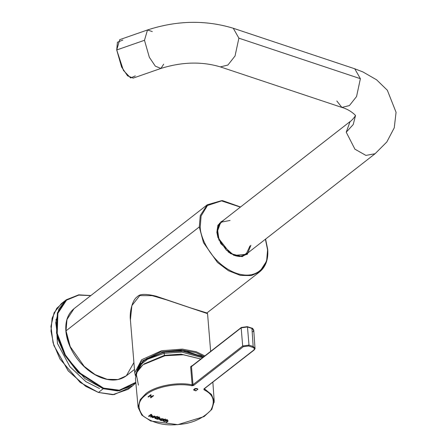 <?xml version="1.0" encoding="UTF-8"?>
<svg xmlns="http://www.w3.org/2000/svg" width="447" height="447" viewBox="0 0 447 447"><rect width="100%" height="100%" fill="white"/><g stroke="black" fill="none" stroke-linecap="round" stroke-linejoin="round"><path stroke-width="0.67" d="M66.089 299.937L61.261 303.697L54.076 312.783L50.936 326.411L53.059 342.782L59.943 358.98L80.175 382.42L98.435 392.46L103.263 388.7L85.003 378.654L64.77 355.214L57.886 339.016L55.763 322.65L58.903 309.017L66.089 299.937L78.633 294.858L90.903 295.517L78.756 294.841L66.318 299.758L57.406 312.822L56.534 333.132L64.653 355.013L77.923 372.396L103.263 388.7L98.435 392.46L112.7 394.684L128.054 389.371L132.882 385.61L117.522 390.924L103.263 388.7L119.248 390.812L135.854 382.856L132.882 385.61M103.503 388.108L119.343 390.203L135.804 382.33L119.343 390.203L103.503 388.108L78.51 372.083L65.385 355.007L57.238 333.451L57.892 313.297L66.519 300.177L78.756 295.093L90.786 295.607L78.756 295.093L66.519 300.177L57.892 313.297L57.238 333.451L65.385 355.007L78.51 372.083L103.503 388.108L103.263 388.7L103.503 388.108M99.541 388.549L85.897 381.665L69.972 366.758L57.439 343.458L56.031 319.253M120.008 390.13L117.656 390.918M85.679 386.303L68.179 370.854L53.903 345.548L68.162 370.837L85.679 386.303M130.351 387.331L114.013 394.606L98.435 392.46L85.774 386.364L68.207 370.826L53.869 345.436L51.003 331.11L52.109 318.219L56.763 308.307L63.798 301.976M66.15 331.35L70.224 346.604L84.17 366.339L95.127 374.608L107.118 379.319L118.053 379.525L126.317 375.804L118.053 379.525L107.118 379.319L95.127 374.608L84.17 366.339L70.224 346.604L66.011 330.858L199.295 226.942L200.273 215.56L207.279 204.782L221.651 200.63L240.363 207.112L221.572 200.893L207.475 205.514L201.111 215.951L200.239 226.813C199.742 236.714 211.844 264.646 236.754 273.424C261.59 281.241 269.653 260.037 267.451 249.23L265.412 239.24L267.451 249.23C269.653 260.037 261.59 281.241 236.754 273.424C211.844 264.646 199.742 236.714 200.239 226.813L201.111 215.951L207.475 205.514L221.572 200.893L240.363 207.112L221.651 200.63L207.279 204.782L200.273 215.56L199.295 226.942L66.011 330.858L66.989 319.476L73.995 308.693L66.989 319.476L66.011 330.858L68.257 341.553M265.412 239.24L267.591 249.728L266.613 261.109L259.606 271.893L251.337 275.615L240.402 275.402L228.411 270.698L217.454 262.428L203.508 242.693L199.295 226.942L203.508 242.693L217.454 262.428L228.411 270.698L240.402 275.402L251.337 275.615L259.606 271.893L206.587 313.224M250.89 245.252L247.297 254.349L233.87 255.371L220.768 243.626L216.862 232.356L217.896 225.182L224.305 219.633M219.432 223.271L220.164 222.958L219.432 223.271M245.118 254.963L245.99 253.46M218.024 237.81L216.957 232.686L217.767 226.148L222.997 220.65L220.846 221.902L216.957 232.686L217.991 237.703M230.289 253.477L239.352 256.584L246.308 254.561L248.046 252.778L241 256.556L230.289 253.477M218.51 224.595L219.131 224.193L218.51 224.595M217.778 226.121L218.125 225.986L217.778 226.121M242.263 256.282L242.598 256.008L242.263 256.282M218.538 225.148L218.024 225.539L218.538 225.148M216.862 232.356L217.952 237.592L230.384 253.538L242.268 256.645L249.353 251.756M241.469 256.505L241.682 256.204M133.91 362.556L126.317 375.804L134.474 369.445M135.48 375.972L134.754 372.781L141.587 359.79L161.563 350.744L182.281 349.107L196.25 351.733L182.281 349.107L161.563 350.744L141.587 359.79L134.754 372.781L130.412 319.985C129.362 312.202 132.373 299.507 137.52 296.584C139.755 293.83 145.929 293.69 156.042 296.171L190.668 307.91L207.106 313.029L207.553 313.643L166.401 299.814L152.192 295.663L139.766 295.623L131.871 305.603L130.412 319.985L131.871 305.603L139.766 295.623L152.192 295.663L166.401 299.814L207.553 313.643L210.654 351.376M196.25 351.733L204.855 355.901L196.25 351.733M204.061 356.516L195.898 352.622L181.627 350.007L160.439 351.985L140.889 361.684L135.698 374.77L140.889 361.684L160.439 351.985L181.627 350.007L195.898 352.622M164.457 355.343L144.169 363.858L164.457 355.343L164.557 355.829L164.457 355.343L181.057 354.141L200.854 359.019L181.057 354.141L164.457 355.343L164.144 353.281L181.789 352.102L202.485 357.745L181.789 352.102L164.144 353.281L164.049 352.135L146.599 358.589L139.134 365.031L136.167 373.239L139.134 365.031L146.599 358.589L164.049 352.135L164.144 353.281L147.499 359.259L140.067 365.16L136.335 372.809L140.067 365.16L147.499 359.259L164.144 353.281L164.457 355.343M137.067 369.948L143.576 360.662L164.172 351.901L182.22 350.984L203.262 357.142L182.22 350.984L164.049 352.135L181.141 350.716L201.206 355.924L203.212 357.175M214.242 402.334L211.694 394.807L204.458 388.75L204.016 389.818C213.353 394.343 215.594 401.199 210.738 410.38C202.279 418.973 191.377 423.695 178.023 424.533C164.72 425.952 153.125 423.147 143.236 416.107C136.788 407.882 137.749 400.758 146.119 394.723L145.526 393.975L140.207 399.646L138.129 407.435L140.207 399.646L145.526 393.975C154.5 386.057 177.621 381.542 192.171 384.867C177.621 381.542 154.5 386.057 145.526 393.975L146.119 394.723C154.936 386.946 177.643 382.515 191.931 385.783L192.171 384.867L190.634 366.763L191.769 365.836L192.115 366.076L191.461 366.601L192.998 384.705L242.676 345.978L241.162 327.852L191.461 366.601L241.162 327.852L242.676 345.978L248.99 345.095L253.164 346.486L251.94 328.461L247.476 326.975L248.99 345.095L247.476 326.975L241.162 327.852L247.476 326.975L251.94 328.461L253.164 346.486L254.991 348.23L253.164 346.486L252.806 347.369L248.638 345.978L243.269 346.727L193.59 385.459L191.931 385.783C177.643 382.515 154.936 386.946 146.119 394.723C137.749 400.758 136.788 407.882 143.236 416.107C153.125 423.147 164.72 425.952 178.023 424.533C191.377 423.695 202.279 418.973 210.738 410.38C215.594 401.199 213.353 394.343 204.016 389.818L203.933 388.912L253.617 350.18C254.796 349.04 254.522 348.107 252.806 347.369C254.522 348.107 254.796 349.04 253.617 350.18L203.933 388.912L204.016 389.818L204.475 388.974L211.302 394.31L214.219 401.177L212.856 382.207M159.948 418.995L162.317 418.649L163.602 419.135L161.652 420.655L160.255 420.236L159.948 418.995L159.573 419.627L161.652 420.655L161.116 420.387L161.652 420.655L163.602 419.135L162.317 418.649L159.948 418.995M156.964 418.889L156.199 418.839L158.64 416.934L159.339 417.04L158.556 417.649L160.004 417.956L159.674 418.94L157.495 419.32L156.964 418.889L157.495 419.32L159.674 418.94L160.004 417.956L158.556 417.649L159.339 417.04L158.64 416.934L156.199 418.839L156.78 419.035L156.187 418.744L156.964 418.889M151.427 415.917L151.477 415.341L151.427 415.917L151.477 415.341L150.231 415.57L149.086 416.464L148.493 416.269L150.935 414.363L151.639 414.47L150.862 415.079L151.846 415.151L152.041 416.196L150.913 417.073L150.321 416.878L151.432 416.012L151.488 415.436L151.432 416.012L150.321 416.878L150.913 417.073L152.427 415.626L150.862 415.079L151.639 414.47L150.935 414.363L148.493 416.269L149.086 416.464L150.226 415.475L149.086 416.464L148.482 416.174L149.075 416.369L150.226 415.475L151.488 415.436L151.432 416.012M154.595 416.068L154.925 417.308L152.528 417.66L152.226 416.42L154.595 416.068L152.226 416.42L151.851 417.051L152.528 417.66L154.925 417.308L152.528 417.66L151.851 417.001L152.522 417.565L154.925 417.308L155.293 416.688L154.595 416.068M156.126 418.381L155.048 418.498L154.891 417.867L156.025 416.984L155.595 416.839L157.545 416.442L156.958 416.906L157.702 417.152L156.606 417.18L155.539 418.012L156.126 418.381L155.539 418.012L156.606 417.18L157.702 417.152L156.958 416.906L157.545 416.442L155.595 416.839L156.025 416.984L154.891 417.867L155.048 418.498L155.718 418.621L155.048 418.498L154.885 417.772L155.042 418.403L156.126 418.381M163.619 420.968L164.133 421.052L163.725 421.292L163.054 421.169L162.898 420.538L164.032 419.655L163.602 419.509L165.552 419.113L164.96 419.577L165.708 419.822L164.608 419.85L163.619 420.968L164.608 419.85L165.708 419.822L164.96 419.577L165.552 419.113L163.602 419.509L164.032 419.655L162.898 420.538L163.054 421.169L164.133 421.052L163.541 420.683M167.167 421.163L167.217 420.593L167.167 421.163L167.217 420.593L165.971 420.817L164.82 421.717L164.233 421.515L166.67 419.616L167.379 419.722L166.597 420.331L167.586 420.403L167.776 421.448L166.653 422.326L166.06 422.13L167.172 421.264L167.223 420.688L167.172 421.264L166.06 422.13L166.653 422.326L168.167 420.873L166.597 420.331L167.379 419.722L166.67 419.616L164.233 421.515L164.82 421.717L165.96 420.722L164.82 421.717L164.222 421.42L164.814 421.622L165.96 420.722L167.223 420.688L167.172 421.264M193.568 389.946L195.557 390.812L196.747 390.482L195.512 390.527L194.127 389.957L195.663 388.739L197.267 389.119L197.211 389.549L197.747 389.639L197.792 388.935L197.747 389.639L197.211 389.549L197.267 389.119L195.663 388.739L194.127 389.957L195.512 390.527L196.747 390.482L195.557 390.812L193.568 389.946C194.618 388.354 196.026 388.052 197.797 389.03L197.747 389.639L197.797 389.03C196.026 388.052 194.618 388.354 193.568 389.946L193.568 389.985M151.98 396.416L153.086 395.556L153.567 395.718L150.885 397.808L150.404 397.646L151.662 396.662L149.773 396.031L148.51 397.014L148.03 396.858L150.712 394.768L151.192 394.924L150.091 395.785L151.98 396.416L150.091 395.785L151.192 394.924L150.712 394.768L148.03 396.858L148.51 397.014L149.773 396.031L151.662 396.662L150.404 397.646L150.885 397.808L153.567 395.718L153.086 395.556L151.98 396.416M138.414 385.13L136.156 373.279L142.895 364.802L164.96 355.756L183.304 354.767L200.837 359.03L183.304 354.767L164.96 355.756L142.895 364.802L137.536 370.518L135.435 378.369L138.129 407.435L141.8 415.095L150.633 420.979L177.845 424.65L204.095 416.587L211.85 409.34L214.219 401.177M191.193 384.694L193.188 385.163M241.659 327.455L241.162 327.852L241.659 327.455L241.162 327.852L241.659 327.455L247.023 326.707L247.476 326.975L247.023 326.707M204.301 388.761L253.985 350.141C254.958 349.023 255.293 348.386 254.991 348.23L253.773 330.204L251.94 328.461L253.773 330.216L252.896 331.769M251.929 328.372L251.493 328.199L251.94 328.461M204.435 388.521L203.933 388.912M192.115 366.076L191.769 365.836L190.634 366.763L192.115 366.076M254.114 349.789L253.617 350.18M191.461 366.601L190.634 366.763L192.171 384.867L192.998 384.705L191.461 366.601M192.171 384.867L191.931 385.783L193.59 385.459L192.998 384.705L192.171 384.867M252.806 347.369L253.164 346.486L248.99 345.095L248.638 345.978L252.806 347.369M192.998 384.705L193.59 385.459L243.269 346.727L242.676 345.978L192.998 384.705M248.638 345.978L248.99 345.095L242.676 345.978L243.269 346.727L248.638 345.978M151.634 414.375L150.862 415.079L151.634 414.375M152.421 415.576L150.913 417.073L150.315 416.783L150.907 416.978L152.421 415.576M151.488 415.436L150.226 415.475L151.477 415.341M154.204 416.347L154.316 417.118L152.919 417.381L152.835 416.61L154.204 416.347L154.316 417.118L154.198 416.252L152.824 416.515L152.919 417.381L152.835 416.61M154.304 417.023L154.198 416.252L154.304 417.023L154.198 416.252L152.824 416.515L152.913 417.286M155.288 416.643L154.913 417.213L155.288 416.643M152.824 416.515L154.198 416.252M152.919 417.381L154.316 417.118M154.891 417.867L155.048 418.498M156.02 416.889L155.59 416.744L156.02 416.889M157.54 416.347L156.958 416.906L157.54 416.347M155.528 417.911L156.595 417.085L157.696 417.057L157.35 417.425L156.595 417.085L155.606 418.202M155.612 418.297L155.539 418.012M156.12 418.286L155.707 418.526L156.12 418.286M159.261 418.588L157.797 419.023L157.35 418.582L158.177 417.939L159.11 417.973L159.261 418.588L159.11 417.973L159.261 418.588L157.797 419.023L157.344 418.521M159.249 418.493L159.098 417.878L159.249 418.493L159.098 417.878L158.165 417.844L157.338 418.504M159.328 416.945L158.556 417.649L159.328 416.945M159.992 417.861L159.674 418.94L157.495 419.32L156.774 418.934L157.489 419.219L159.668 418.845L159.992 417.861M157.338 418.487L158.165 417.844L159.098 417.878M159.11 417.973L158.177 417.939L157.35 418.582M163.596 419.04L162.73 419.711L163.596 419.04M162.032 419.599L161.92 418.828L162.037 419.694L160.641 419.957L160.551 419.09L160.635 419.862M161.926 418.923L162.037 419.694L161.92 418.828L160.551 419.09L161.926 418.923L160.557 419.191L160.641 419.957L160.557 419.191M160.551 419.09L161.92 418.828M160.641 419.957L162.037 419.694M164.122 420.957L163.054 421.169L162.887 420.443L163.043 421.074L164.122 420.957M162.898 420.538L163.054 421.169M164.021 419.56L163.591 419.415L164.021 419.56M165.546 419.018L164.96 419.577L165.546 419.018M163.535 420.582L164.602 419.755L165.697 419.727L165.356 420.096L164.602 419.755L163.608 420.873M167.368 419.627L166.597 420.331L167.368 419.627M168.156 420.828L166.653 422.326L166.055 422.035L166.642 422.231L168.156 420.828M167.223 420.688L165.96 420.722L167.217 420.593M197.267 389.119L197.211 389.549M197.2 389.454L197.736 389.544L197.2 389.454L197.256 389.019L195.657 388.644L194.115 389.862L195.657 388.644L197.256 389.019L197.2 389.454L197.256 389.019M197.747 389.639L197.797 389.03M196.736 390.387L195.551 390.717L193.557 389.851L195.551 390.717L196.736 390.387M153.561 395.623L150.885 397.808L150.393 397.551L150.879 397.713L153.561 395.623M151.656 396.567L149.767 395.936L148.51 397.014L148.024 396.763L148.505 396.919L149.767 395.936L151.656 396.567M151.187 394.83L150.091 395.785L151.187 394.83M355.46 115.354C355.734 115.818 351.61 120.919 350.062 121.59L346.235 132.2L354.929 149.186L365.914 155.4L375.106 153.718L365.914 155.4L354.929 149.186L346.235 132.2L350.062 121.59L221.014 222.198L217.393 228.652L219.013 239.782L226.484 250.292L234.993 255.455L246.101 254.293L234.993 255.455L226.484 250.292L219.013 239.782L217.393 228.652L221.014 222.198L230.065 220.449M135.307 75.867L130.658 77.974L123.422 70.402L116.723 49.963L117.427 42.253L122.824 40.074M346.235 132.2L353.208 124.562L355.471 115.734L353.208 124.562L346.235 132.2M355.499 115.801C356.153 115.706 350.107 109.61 341.871 107.431L349.403 105.581L356.55 96.535L360.388 78.7L354.767 68.788L360.388 78.7L356.55 96.535L349.403 105.581L341.871 107.431L336.831 100.977M360.388 78.7L238.882 38.163L235.038 55.998L227.897 65.044L220.365 66.894L227.897 65.044L235.038 55.998L238.882 38.163L360.388 78.7M163.686 64.212L160.903 68.441L133.145 78.119L127.563 75.828L121.59 66.994L116.723 49.963L144.482 40.286L149.348 57.317L155.321 66.15L160.903 68.441L155.321 66.15L149.348 57.317L144.482 40.286L116.723 49.963L119.735 39.649L147.493 29.971L144.482 40.286L147.493 29.971C176.844 20.4 205.43 19.824 233.261 28.25L238.882 38.163L233.261 28.25L354.767 68.788L362.998 71.973L376.581 79.801L387.337 90.233L396.064 112.303L394.254 127.808L386.811 141.984L375.106 153.718L246.101 254.293C243.023 256.561 239.234 256.975 234.731 255.522L228.104 251.924M147.493 29.971L152.298 31.558M249.968 245.973L246.101 254.293M234.993 255.455L234.541 255.192L234.993 255.455M126.317 375.804C119.338 380.9 110.66 381.414 100.29 377.341C90.568 373.195 82.276 366.194 75.409 356.343C69.838 348.045 66.659 339.631 65.877 331.093C65.184 321.175 67.894 313.705 73.995 308.693L207.279 204.782L222.41 200.586L240.531 206.983M259.606 271.893C265.708 266.881 268.418 259.411 267.725 249.493L265.579 239.111M136.167 373.245L143.856 360.187L164.088 351.806L185.879 351.046L203.407 357.024M191.64 366.199L241.285 327.495L247.286 326.64L251.756 328.126C252.164 327.824 252.84 328.511 253.773 330.204M341.871 107.431L220.365 66.894C201.815 61.351 181.996 61.865 160.903 68.441M221.053 222.17L217.136 229.758L218.963 240.201"/></g></svg>
